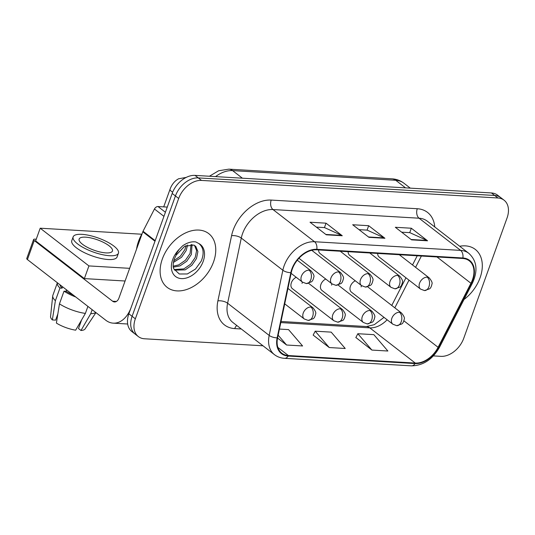 <?xml version="1.0" encoding="UTF-8"?>
<svg xmlns="http://www.w3.org/2000/svg" width="535" height="535" viewBox="0 0 535 535"><rect width="100%" height="100%" fill="white"/><g stroke="black" fill="none" stroke-linecap="round" stroke-linejoin="round"><path stroke-width="0.8" d="M296.223 277.297A7.075 4.875 127.7 0 0 291.368 282.727A7.075 4.875 127.7 0 0 292.364 288.639L333.773 320.699A7.075 4.875 127.7 0 1 332.777 314.787A7.075 4.875 127.7 0 1 340.387 308.769A7.075 4.648 93.4 0 1 342.166 318.251A7.075 4.648 -86.6 0 1 337.692 322.17L333.773 320.699M325.755 279.043A7.075 4.875 127.7 0 0 320.9 284.48A7.075 4.875 127.7 0 0 321.896 290.391L363.312 322.451A7.075 4.875 127.7 0 1 362.309 316.539A7.075 4.875 127.7 0 1 369.926 310.521A7.075 4.648 93.4 0 1 371.705 319.997A7.075 4.648 -86.6 0 1 367.224 323.922L363.312 322.451M355.293 280.795A7.075 4.875 127.7 0 0 350.432 286.225A7.075 4.875 127.7 0 0 351.435 292.143L392.844 324.203A7.075 4.875 127.7 0 1 391.847 318.292A7.075 4.875 127.7 0 1 399.458 312.273A7.075 4.648 93.4 0 1 401.237 321.749A7.075 4.648 -86.6 0 1 396.756 325.675L392.844 324.203M318.619 249.945A7.075 4.875 127.7 0 0 320.084 253.536L361.493 285.596A7.075 4.875 127.7 0 1 360.496 279.685A7.075 4.875 127.7 0 1 368.107 273.666A7.075 4.648 93.4 0 1 369.886 283.142A7.075 4.648 -86.6 0 1 365.412 287.068L361.493 285.596M348.158 251.691A7.075 4.875 127.7 0 0 349.616 255.289L391.031 287.349A7.075 4.875 127.7 0 1 390.028 281.437A7.075 4.875 127.7 0 1 397.645 275.418A7.075 4.648 93.4 0 1 399.424 284.894A7.075 4.648 -86.6 0 1 394.944 288.82L391.031 287.349M377.69 253.443A7.075 4.875 127.7 0 0 379.154 257.034L420.563 289.101A7.075 4.875 127.7 0 1 419.567 283.182A7.075 4.875 127.7 0 1 427.177 277.17A7.075 4.648 93.4 0 1 428.956 286.646A7.075 4.648 -86.6 0 1 424.476 290.565L420.563 289.101M302.028 283.363A7.075 4.875 127.7 0 0 302.382 282.065M331.56 285.108A7.075 4.875 127.7 0 0 331.914 283.811M361.098 286.86A7.075 4.875 127.7 0 0 361.446 285.563M162.346 258.967A33.979 23.386 127.7 0 0 167.134 287.349A33.979 23.386 127.7 0 0 213.525 261.996A33.979 23.386 127.7 0 0 208.73 233.614A33.979 23.386 127.7 0 0 162.346 258.967A33.979 23.386 127.7 0 0 167.134 287.349A33.979 23.386 127.7 0 0 213.525 261.996A33.979 23.386 127.7 0 0 208.73 233.614A33.979 23.386 127.7 0 0 162.346 258.967M464.019 299.486A33.979 23.386 127.7 0 0 480.076 277.792A33.979 23.386 127.7 0 0 475.287 249.41A33.979 23.386 127.7 0 0 459.685 246.254A33.979 23.386 127.7 0 1 475.287 249.41A33.979 23.386 127.7 0 1 480.076 277.792A33.979 23.386 127.7 0 1 464.019 299.486M292.277 269.085A22.651 15.595 -52.3 0 1 316.633 249.825L462.708 258.479A22.651 15.595 -52.3 0 1 469.275 260.839A22.651 15.595 -52.3 0 1 470.94 283.269L438.091 347.309A22.651 15.595 -52.3 0 1 415.26 363.064L288.365 355.541A22.651 15.595 -52.3 0 1 281.798 353.187A22.651 15.595 -52.3 0 1 277.598 337.799L291.267 272.623A22.651 15.595 -52.3 0 1 292.277 269.085M291.849 269.058A23.219 15.983 127.7 0 0 290.819 272.683L277.143 337.859A23.219 15.983 127.7 0 0 288.184 356.049L415.08 363.573A23.219 15.983 127.7 0 0 438.479 347.422L471.328 283.376A23.219 15.983 127.7 0 0 462.889 257.977L316.814 249.317A23.219 15.983 127.7 0 0 291.849 269.058M138.344 336.568L131.844 331.539A21.233 14.619 127.7 0 1 128.855 313.798L172.183 193.443A21.233 14.619 127.7 0 1 195.014 175.386L491.424 192.954A21.233 14.619 127.7 0 1 497.583 195.168L500.834 197.683A21.233 14.619 127.7 0 0 494.674 195.469L198.264 177.901A21.233 14.619 127.7 0 0 175.433 195.957L132.098 316.312A21.233 14.619 127.7 0 0 135.094 334.054A21.233 14.619 127.7 0 1 132.098 316.312L175.433 195.957A21.233 14.619 127.7 0 1 198.264 177.901L494.674 195.469A21.233 14.619 127.7 0 1 500.834 197.683L504.084 200.197A21.233 14.619 127.7 0 0 497.924 197.983L201.514 180.422A21.233 14.619 127.7 0 0 178.677 198.472L135.348 318.827A21.233 14.619 127.7 0 0 138.344 336.568A21.233 14.619 127.7 0 0 144.497 338.775L263.006 345.797M401.651 232.177L409.837 232.658L426.97 240.442A5.664 3.718 93.4 0 1 427.565 240.803L411.328 228.231L395.332 227.281L411.569 239.854L427.565 240.803M409.73 232.651L411.328 228.231M316.352 227.121L324.538 227.602L341.678 235.387A5.664 3.718 93.4 0 1 342.266 235.748L326.029 223.175L310.032 222.226L326.276 234.798L342.266 235.748M324.437 227.602L326.029 223.175M359.005 229.649L367.184 230.13L384.324 237.914A5.664 3.718 93.4 0 1 384.919 238.276L368.675 225.703L352.685 224.753L368.923 237.326L384.919 238.276M367.084 230.124L368.675 225.703M433.383 355.895L440.907 356.343A21.233 14.619 127.7 0 0 463.745 338.287L507.073 217.932A21.233 14.619 127.7 0 0 504.084 200.197M277.551 338.02L286.593 345.015L302.589 345.964L288.539 329.6L279.43 329.065M355.869 337.511L371.892 350.071L387.882 351.02L373.838 334.656L357.841 333.713L355.815 337.625M329.239 347.543L345.236 348.492L331.185 332.128L315.195 331.185L313.162 335.097L329.239 347.543L315.195 331.185M286.593 345.015L278.147 335.177M371.892 350.071L357.841 333.713M142.163 233.561A35.39 24.363 127.7 0 0 138.545 241.298A35.39 24.363 127.7 0 0 136.559 249.136M176.129 255.168L174.243 259.134C172.899 264.21 172.812 267.507 173.969 269.011L179.305 273.994L187.35 273.967L195.502 269.051L201.274 261.04C204.357 253.296 203.567 247.464 198.893 243.552L195.797 241.927C191.563 241.365 187.183 242.656 182.669 245.799L179.158 249.377L176.102 254.005L176.129 255.168L184.628 246.274L193.857 245.07L195.803 246.408L197.897 251.577L196.505 258.499L191.884 265.233L185.157 269.881L174.571 270.135M187.584 244.97L186.193 250.52L181.572 257.248L173.367 262.458M186.113 245.525L184.903 249.517L180.355 256.178L173.714 260.826M192.058 244.548L191.349 254.513L186.728 261.24L180.001 265.888L173.373 267.159M191.095 244.455L190.059 253.51L185.438 260.244L178.71 264.892L173.226 266.176M194.493 245.391L196.606 250.581L195.215 257.502L190.594 264.236L183.866 268.884L174.229 269.54M167.268 207.092L158.019 206.543L165.409 212.261M155.217 240.683A3.538 2.434 127.7 0 0 154.976 241.232L131.135 307.464A28.315 18.585 93.4 0 1 113.219 323.153A28.315 18.585 93.4 0 1 105.769 320.231L27.412 259.562A3.538 1.09 -160.2 0 1 26.75 258.519L33.591 239.519A3.538 1.09 19.8 0 0 34.253 240.556L112.611 301.225A7.075 4.648 -86.6 0 0 114.477 301.954A7.075 4.648 -86.6 0 0 118.951 298.035L142.798 231.802A3.538 2.434 -52.3 0 1 143.039 231.254L154.448 209.004A3.538 2.434 -52.3 0 1 158.019 206.543M36.24 239.225L34.889 239.145A3.538 1.09 19.8 0 0 33.591 239.519M141.788 234.223L40.205 228.204L88.93 265.922L129.644 268.336M40.205 228.204L35.644 240.877L84.363 278.595L125.083 281.009M88.93 265.922L84.363 278.595M85.64 237.172A17.695 5.464 19.8 0 0 79.14 239.038A17.695 5.464 19.8 0 0 87.533 247.404A17.695 5.464 19.8 0 0 105.937 252.894A17.695 5.464 19.8 0 0 112.437 251.029A17.695 5.464 19.8 0 0 104.044 242.663A17.695 5.464 19.8 0 0 85.64 237.172M57.559 315.744L57.439 316.065A14.157 4.374 19.8 0 0 57.058 316.118M59.967 284.767A20.531 6.34 19.8 0 0 62.113 288.164L59.953 288.037A23.359 7.216 19.8 0 1 57.379 282.761L52.831 295.4A23.359 7.216 19.8 0 0 52.711 295.935L50.557 316.499A18.404 5.684 19.8 0 0 52.336 319.937L55.613 320.131L57.847 313.931M65.992 291.301L66.521 289.836M73.148 236.878L71.777 240.683A24.068 7.43 19.8 0 0 83.192 252.052A24.068 7.43 19.8 0 0 108.224 259.522A24.068 7.43 19.8 0 0 117.065 256.987L118.436 253.189A24.068 7.43 19.8 0 0 107.02 241.813A24.068 7.43 19.8 0 0 81.989 234.343A24.068 7.43 19.8 0 0 73.148 236.878A24.068 7.43 19.8 0 0 84.563 248.253A24.068 7.43 19.8 0 0 109.595 255.723A24.068 7.43 19.8 0 0 118.436 253.189M87.907 306.401L85.386 313.403L75.662 330.175A18.404 5.684 19.8 0 1 56.396 323.08L59.452 303.853L64.013 291.18L66.173 291.308A20.531 6.34 19.8 0 0 73.188 294.999M64.013 291.18A23.359 7.216 19.8 0 0 75.776 297.005M59.452 303.853A23.359 7.216 19.8 0 0 85.386 313.403M81.594 319.95L78.498 328.557L80.992 330.49L90.716 313.717L92.167 309.698M90.716 313.717A23.359 7.216 19.8 0 0 95.765 312.48M80.992 330.49A18.404 5.684 19.8 0 0 85.085 328.931L95.939 312.614M62.602 286.807L62.113 288.164M66.173 291.308L66.661 289.95M52.711 295.935A23.359 7.216 19.8 0 0 55.393 300.71L52.336 319.937M59.953 288.037L55.393 300.71M241.292 328.985L234.731 328.597A35.39 24.363 -52.3 0 1 217.899 300.871L231.575 235.694A35.39 24.363 -52.3 0 1 271.205 200.077L417.28 208.73A7.075 4.648 -86.6 0 0 419.059 218.206L272.99 209.553A28.315 19.487 127.7 0 0 242.542 233.628A28.315 19.487 127.7 0 0 241.278 238.048L227.609 303.225A28.315 19.487 127.7 0 0 232.859 322.458L274.435 354.645A28.315 19.487 -52.3 0 1 269.179 335.412A7.075 2.963 11.8 0 0 277.143 337.859M417.28 208.73A35.39 24.363 -52.3 0 1 434.768 226.96M427.271 221.156A28.315 19.487 127.7 0 0 419.059 218.206L460.635 250.393A28.315 19.487 -52.3 0 1 468.847 253.343L427.271 221.156M217.899 300.871A7.075 2.963 -168.2 0 1 227.609 303.225L269.179 335.412L282.854 270.235A28.315 19.487 -52.3 0 1 284.112 265.815A28.315 19.487 -52.3 0 1 314.56 241.74A7.075 4.648 93.4 0 1 316.814 249.317M290.819 272.683A7.075 2.963 11.8 0 1 282.854 270.235L241.278 238.048A7.075 2.963 -168.2 0 0 231.575 235.694M274.435 354.645C277.324 356.858 280.681 358.082 284.506 358.323A7.075 4.648 -86.6 0 0 288.184 356.049M415.08 363.573A7.075 4.648 93.4 0 1 411.402 365.846C423.225 365.626 432.601 359.426 439.523 347.242L472.372 283.196C478.123 270.784 476.952 260.833 468.847 253.343M438.479 347.422A7.075 1.344 27.2 0 0 439.523 347.242M471.328 283.376A7.075 1.344 27.2 0 0 472.372 283.196M462.889 257.977A7.075 4.648 -86.6 0 0 460.635 250.393L314.56 241.74L272.99 209.553A7.075 4.648 -86.6 0 1 271.205 200.077M497.924 197.983L491.424 192.954M201.514 180.422L195.014 175.386M178.677 198.472L172.183 193.443M135.348 318.827L128.855 313.798M236.804 325.507A7.075 4.648 -86.6 0 0 234.731 328.597M415.26 363.064L369.792 327.861A22.651 15.595 127.7 0 0 387.133 319.783M438.091 347.309L403.898 320.833M470.94 283.269L436.961 256.954M394.817 307.826L409.007 280.153M415.581 267.339L421.379 256.031M288.365 355.541L277.866 347.416M280.788 322.585L369.792 327.861A12.74 8.359 -86.6 0 0 366.442 326.544L374.279 324.685L384.016 317.369M384.324 237.914L368.468 236.978M341.678 235.387L325.822 234.45M426.97 240.442L411.121 239.506M405.53 187.865L395.739 180.282A14.157 9.289 -86.6 0 0 392.015 178.824C396.468 179.098 400.447 180.569 403.952 183.231A28.315 19.487 127.7 0 0 395.739 180.282L232.605 170.618A28.315 19.487 127.7 0 0 215.558 176.603M242.395 178.195L232.605 170.618A14.157 9.289 -86.6 0 0 228.886 169.154L392.015 178.824M309.043 270.168A7.075 4.875 127.7 0 0 301.426 276.187A7.075 4.875 127.7 0 0 302.429 282.099L306.341 283.57A7.075 4.648 -86.6 0 0 310.822 279.644A7.075 4.648 93.4 0 0 309.043 270.168A7.075 4.875 127.7 0 1 311.096 270.904C313.523 273.887 314.433 275.94 313.818 277.063C313.263 279.638 312.46 281.229 311.417 281.831L306.341 283.57M172.691 192.139A6.373 1.966 -160.2 0 1 170.023 189.316C171.32 185.638 173.387 182.629 176.229 180.288L178.476 178.81L186.387 177.373M310.855 307.023A7.075 4.875 127.7 0 0 303.245 313.042A7.075 4.875 127.7 0 0 304.241 318.954L308.153 320.418A7.075 4.648 -86.6 0 0 312.634 316.499A7.075 4.648 93.4 0 0 310.855 307.023A7.075 4.875 127.7 0 1 312.908 307.759C315.336 310.741 316.245 312.794 315.63 313.918C315.075 316.493 314.272 318.084 313.229 318.686L308.153 320.418M338.575 271.914A7.075 4.875 127.7 0 0 330.964 277.933A7.075 4.875 127.7 0 0 331.961 283.851L335.873 285.315A7.075 4.648 -86.6 0 0 340.354 281.397A7.075 4.648 93.4 0 0 338.575 271.914A7.075 4.875 127.7 0 1 340.628 272.656C343.055 275.632 343.965 277.685 343.35 278.809C342.795 281.39 341.999 282.982 340.949 283.583L335.873 285.315M340.22 251.223L370.16 274.401A7.075 4.875 127.7 0 0 368.107 273.666M369.752 252.975L399.698 276.154A7.075 4.875 127.7 0 0 397.645 275.418M399.291 254.72L429.231 277.906A7.075 4.875 127.7 0 0 427.177 277.17M308.628 283.329L342.44 309.511A7.075 4.875 127.7 0 0 340.387 308.769M338.16 285.081L371.972 311.256A7.075 4.875 127.7 0 0 369.926 310.521M367.699 286.827L401.511 313.008A7.075 4.875 127.7 0 0 399.458 312.273M179.158 249.377A20.25 13.937 127.7 0 0 172.685 259.582A20.25 13.937 127.7 0 0 181.412 278.601A20.25 13.937 127.7 0 0 203.186 261.388A20.25 13.937 127.7 0 0 198.893 243.552M116.409 301.452L112.611 301.225M154.976 241.232L142.798 231.802M34.253 240.556L27.412 259.562M143.039 231.254L155.183 240.656M163.937 216.347L154.448 209.004M284.506 358.323L411.402 365.846M281.022 321.481L366.442 326.544M391.754 305.452L405.945 277.779M412.518 264.965L417.226 255.784M209.419 176.242L218.628 170.759L228.886 169.154M403.952 183.231L410.291 188.146M297.279 260.211L311.096 270.904M291.12 273.345L302.429 282.099M170.023 189.316L163.703 206.878M287.95 288.439L312.908 307.759M284.72 303.84L304.241 318.954M311.758 250.306L340.628 272.656M298.938 258.278L331.961 283.851M370.16 274.401C372.594 277.384 373.497 279.437 372.882 280.561C372.333 283.142 371.531 284.734 370.481 285.336L365.412 287.068M399.698 276.154C402.126 279.136 403.036 281.189 402.42 282.313C401.865 284.887 401.063 286.479 400.019 287.081L394.944 288.82M429.231 277.906C431.658 280.888 432.568 282.935 431.952 284.065C431.397 286.64 430.601 288.231 429.552 288.833L424.476 290.565M342.44 309.511C344.868 312.487 345.777 314.54 345.162 315.663C344.607 318.245 343.811 319.836 342.761 320.438L337.692 322.17M371.972 311.256C374.406 314.239 375.316 316.292 374.701 317.415C374.146 319.997 373.343 321.588 372.3 322.19L367.224 323.922M401.511 313.008C403.938 315.991 404.848 318.044 404.233 319.168C403.678 321.742 402.875 323.334 401.832 323.936L396.756 325.675M127.658 324.009L113.219 323.153"/></g></svg>
